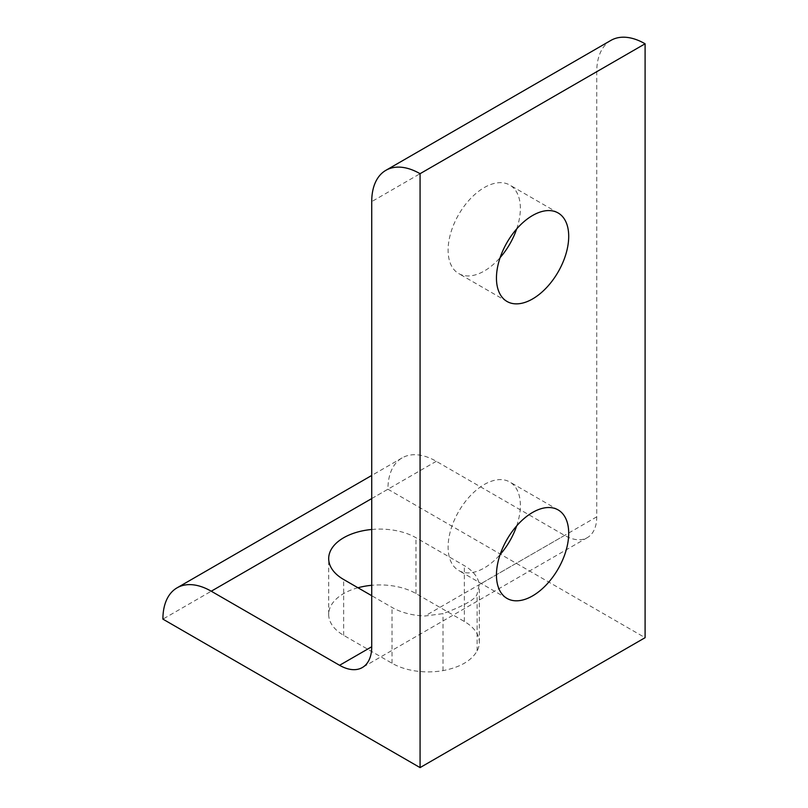 <?xml version="1.0" encoding="UTF-8"?>
<svg xmlns="http://www.w3.org/2000/svg" width="808" height="808" viewBox="0 0 808 808"><rect width="100%" height="100%" fill="white"/><g stroke="black" fill="none" stroke-linecap="round" stroke-linejoin="round"><path stroke-width="0.61" stroke-dasharray="4.04 3.03" d="M516.676 525.887A51.096 29.502 120 0 0 520.372 505.394A51.096 29.502 120 0 0 509.787 482.002A51.096 29.502 120 0 0 470.408 495.688A51.096 29.502 120 0 0 448.107 547.117A51.096 29.502 120 0 0 458.691 570.509A51.096 29.502 120 0 0 500.142 554.54M516.676 228.937A51.096 29.502 120 0 0 520.372 208.444A51.096 29.502 120 0 0 509.787 185.052A51.096 29.502 120 0 0 470.408 198.738A51.096 29.502 120 0 0 448.107 250.167A51.096 29.502 120 0 0 458.691 273.559A51.096 29.502 120 0 0 500.142 257.59M371.731 529.472A51.146 29.532 180 0 1 415.989 537.744L464.337 565.661A51.146 29.532 180 0 1 479.215 584.679L477.124 593.941C475.882 599.041 464.519 605.606 443.006 613.636L424.968 616.009A51.146 29.532 180 0 1 392.011 607.414L371.731 595.708M357.964 587.759A51.146 29.532 0 0 0 328.684 614.454A51.146 29.532 0 0 0 343.663 635.33L392.011 663.247A51.146 29.532 0 0 0 443.006 670.62C460.065 667.337 471.438 660.772 477.124 650.925A51.146 29.532 0 0 0 479.316 642.36A51.146 29.532 0 0 0 464.337 621.483L415.989 593.567A51.146 29.532 0 0 0 371.731 585.295M610.909 40.4A68.377 39.471 -120 0 0 596.748 71.7L596.748 516.827A45.46 26.25 60 0 1 587.325 537.643A45.46 26.25 60 0 1 564.6 535.391L436.269 461.297A68.377 39.471 -120 0 0 402.091 457.914A68.377 39.471 -120 0 0 387.931 489.214L162.903 619.13M387.931 489.214L645.097 637.684M477.124 650.925L477.124 593.941M464.337 621.483L464.337 565.661M443.006 670.62L443.006 613.636M392.011 663.247L392.011 607.414M343.663 635.33L343.663 579.508M415.989 593.567L415.989 537.744M564.6 535.391L479.215 584.679M596.748 516.827L424.968 616.009M436.269 461.297L371.731 498.566M596.748 71.7L371.731 201.616M558.136 509.919L509.787 482.002M558.136 212.969L509.787 185.052M507.03 301.475L458.691 273.559M507.03 598.425L458.691 570.509M479.316 642.36L479.316 586.487M328.684 614.454L328.684 558.621M587.325 537.643L362.307 667.549M402.091 457.914L371.731 475.447"/><path stroke-width="1.21" d="M496.455 575.033A51.096 29.502 -60 0 1 518.756 523.604A51.096 29.502 -60 0 1 558.136 509.919A51.096 29.502 -60 0 1 568.711 533.31A51.096 29.502 -60 0 1 546.41 584.729A51.096 29.502 -60 0 1 507.03 598.425A51.096 29.502 -60 0 1 496.455 575.033M496.455 278.083A51.096 29.502 -60 0 1 518.756 226.654A51.096 29.502 -60 0 1 558.136 212.969A51.096 29.502 -60 0 1 568.711 236.36A51.096 29.502 -60 0 1 546.41 287.779A51.096 29.502 -60 0 1 507.03 301.475A51.096 29.502 -60 0 1 496.455 278.083M500.142 257.59A51.096 29.502 120 0 0 516.676 228.937M500.142 554.54A51.096 29.502 120 0 0 516.676 525.887M371.731 595.708L343.663 579.508A51.146 29.532 180 0 1 328.684 558.621A51.146 29.532 180 0 1 371.731 529.472M371.731 585.295A51.146 29.532 0 0 0 357.964 587.759M339.582 665.297A45.46 26.25 -120 0 0 362.307 667.549A45.46 26.25 -120 0 0 371.731 646.743L371.731 201.616A68.377 39.471 60 0 1 385.891 170.316A68.377 39.471 60 0 1 420.069 173.7L420.069 767.6L162.903 619.13A68.377 39.471 60 0 1 177.073 587.83A68.377 39.471 60 0 1 211.252 591.214L339.582 665.297L371.731 646.743M420.069 173.7L645.097 43.784L645.097 637.684L420.069 767.6M645.097 43.784A68.377 39.471 -120 0 0 610.909 40.4L385.891 170.316M371.731 498.566L211.252 591.214M371.731 475.447L177.073 587.83"/></g></svg>
